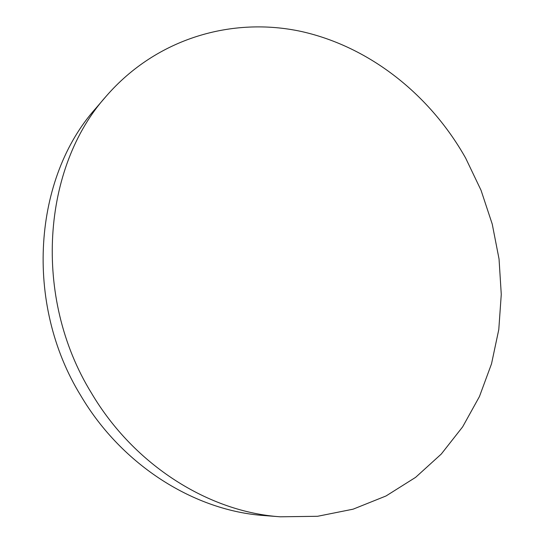 <?xml version="1.0" encoding="UTF-8"?>
<svg xmlns="http://www.w3.org/2000/svg" width="544" height="544" viewBox="0 0 544 544"><rect width="100%" height="100%" fill="white"/><g stroke="black" fill="none" stroke-linecap="round" stroke-linejoin="round"><path stroke-width="0.82" d="M280.303 516.8L264.398 515.569C195.024 510.864 122.386 465.929 80.974 395.957C23.616 303.083 33.735 177.262 95.914 108.208L106.304 96.098C157.06 37.72 232.818 16.612 301.39 31.491C370.172 46.886 430.216 95.173 465.65 158.093L481.032 190.257L492.238 224.094L499.045 259.012L501.269 294.386L498.787 329.555L491.518 363.834L479.454 396.522L462.652 426.85L441.272 454.056L415.602 477.36L386.029 495.972L353.117 509.17L317.58 516.29L280.303 516.8C209.154 511.992 134.28 465.542 91.48 393.108C32.184 296.949 42.5 166.879 106.304 96.098"/></g></svg>
